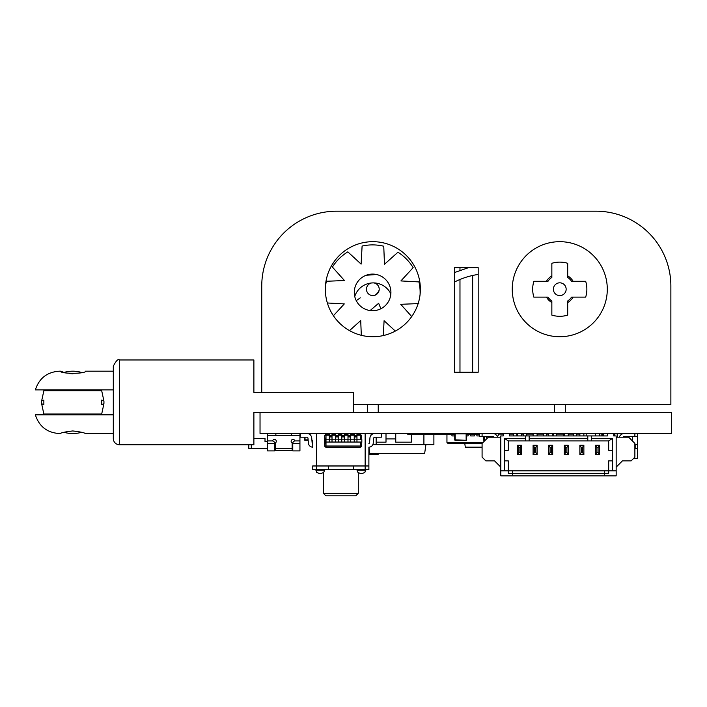 <?xml version="1.0" encoding="UTF-8"?>
<svg xmlns="http://www.w3.org/2000/svg" width="707" height="707" viewBox="0 0 707 707"><rect width="100%" height="100%" fill="white"/><g stroke="black" fill="none" stroke-linecap="round" stroke-linejoin="round"><path stroke-width="1.06" d="M671.65 412.605L260.035 412.605L260.035 433.435L671.65 433.435L671.65 412.605M261.749 392.394L261.749 286.035A74.836 74.836 0 0 1 336.594 211.199L596.036 211.199A74.836 74.836 0 0 1 670.872 286.035L670.872 404.528L353.668 404.528M336.594 211.199L596.036 211.199M512.248 289.207A47.519 47.519 0 0 1 583.531 248.051A47.519 47.519 0 0 1 583.531 330.363A47.519 47.519 0 0 1 512.248 289.207M325.326 289.207A47.519 47.519 0 0 1 396.609 248.051A47.519 47.519 0 0 1 396.609 330.363A47.519 47.519 0 0 1 325.326 289.207M454.433 372.218L478.188 372.218L478.188 267.67L454.433 267.67L454.433 372.218M285.31 231.525L286.441 230.491M286.618 230.332L287.086 229.908M286.088 230.8L286.529 230.411M645.535 229.908L646.004 230.332M646.18 230.491L647.312 231.525M670.872 310.983L670.872 301.085L670.872 310.983M261.749 310.983L261.749 301.085L261.749 310.983M459.974 372.218L459.974 279.486M459.974 270.295L459.974 267.67M472.647 372.218L472.647 275.474M546.423 281.289A15.527 15.527 0 0 1 551.849 275.854M567.694 275.854A15.527 15.527 0 0 1 573.121 281.289M573.121 297.134A15.527 15.527 0 0 1 567.694 302.561M551.849 302.561A15.527 15.527 0 0 1 546.423 297.134M360.331 297.841L356.257 300.652M368.886 454.283L378.236 454.283L378.236 453.39M379.191 290.003A9.403 9.403 0 0 1 374.436 295.402M390.847 293.882A19.487 19.487 0 0 0 354.746 296.472M454.433 282.066A75.172 75.172 0 0 1 478.188 274.457M373.906 282.915A6.39 6.39 0 0 1 373.358 295.579A6.39 6.39 0 0 1 366.544 290.215A6.39 6.39 0 0 1 371.352 283.003M567.694 263.304A27.087 27.087 0 0 0 551.849 263.304L551.849 277.436A14.193 14.193 0 0 0 547.996 281.289L533.865 281.289A27.087 27.087 0 0 0 533.865 297.134L547.996 297.134A14.193 14.193 0 0 0 551.849 300.988L551.849 315.119A27.087 27.087 0 0 0 567.694 315.119L567.694 300.988A14.193 14.193 0 0 0 571.548 297.134L585.679 297.134A27.087 27.087 0 0 0 585.679 281.289L571.548 281.289A14.193 14.193 0 0 0 567.694 277.436L567.694 263.304M566.157 289.207A6.39 6.39 0 0 0 556.577 283.675A6.39 6.39 0 0 0 556.577 294.739A6.39 6.39 0 0 0 566.157 289.207M420.082 294.483A47.519 47.519 0 0 0 418.951 281.916L400.904 280.926L413.153 267.644A47.519 47.519 0 0 0 397.944 252.222L384.484 264.277L383.751 246.222A47.519 47.519 0 0 0 362.099 246.071L361.109 264.118L347.817 251.869A47.519 47.519 0 0 0 332.405 267.078L344.459 280.529L326.404 281.271A47.519 47.519 0 0 0 325.37 287.148M418.8 303.568L400.736 304.31L411.721 316.55M395.328 331.079L384.095 320.722L383.282 335.578M361.312 335.312L360.711 320.563L349.505 330.602M333.412 315.72L344.3 303.913L327.368 302.985M354.295 292.424A18.302 18.302 0 0 0 376.106 310.382A18.302 18.302 0 0 0 389.566 285.531A18.302 18.302 0 0 0 354.295 292.424M433.886 434.681L433.886 444.659L423.908 444.659L423.908 434.681M586.2 435.927L586.2 433.435M601.162 435.927L601.162 433.435M499.398 434.071L499.398 433.435M484.428 441.071L484.428 436.555M376.151 437.182L376.151 444.659L372.836 444.659M371.157 435.132L371.157 433.435M341.057 434.681L341.057 433.435M346.05 434.681L346.05 433.435M326.095 434.681L326.095 433.435M346.13 434.681L346.13 433.435M617.564 437.182L617.564 433.435M634.877 444.659L637.52 444.659L637.52 433.435M632.535 441.071L632.535 436.555M539.547 434.071L539.547 433.435M386.004 433.435L386.004 442.167L376.151 442.167M411.35 434.681L411.35 442.167L395.752 442.167L395.752 433.435M44.188 389.893A31.179 31.179 0 0 0 43.852 390.706L41.616 401.072L43.852 400.038L43.852 404.704L41.616 403.662A31.179 31.179 0 0 1 41.616 401.072A28.324 25.735 -90 0 0 41.616 403.662L43.852 414.028A31.179 31.179 0 0 0 44.188 414.841M101.348 414.841A31.179 31.179 0 0 0 101.693 414.028L103.929 403.662L101.693 404.704L101.693 400.038L103.929 401.072A31.179 31.179 0 0 1 103.929 403.662A28.324 25.726 90.1 0 0 103.929 401.072L101.693 390.706A31.179 31.179 0 0 0 101.348 389.893M81.588 432.277A31.179 31.179 0 0 1 63.948 432.277M64.072 372.421A31.179 31.179 0 0 1 81.712 372.492M43.852 390.706L101.693 390.706M101.693 414.028L43.852 414.028M119.545 359.96L253.884 359.96L253.884 392.394L353.668 392.394L353.668 412.349L253.884 412.349L253.884 444.774L119.545 444.774L119.545 359.96C118.193 358.626 116.116 360.703 113.306 366.199L113.306 438.543L113.306 433.55L85.247 433.55C84.504 432.711 80.351 431.844 72.768 430.952C65.194 431.844 61.032 432.711 60.298 433.55L59.503 433.55M59.503 433.541C47.228 432.781 39.177 426.551 35.35 414.841L58.213 414.841C59.962 439.188 59.962 439.188 58.213 414.841L113.306 414.841L113.306 366.199M113.306 438.543A6.239 6.239 0 0 0 119.545 444.774M113.306 371.184L85.494 371.184C86.254 373.985 59.777 373.985 60.546 371.184L59.503 371.184C47.228 371.944 39.177 378.183 35.35 389.893L58.213 389.893C59.962 365.546 59.962 365.546 58.213 389.893L113.306 389.893M60.546 371.184L64.196 372.456M69.419 373.561L73.015 373.791M464.782 443.413L465.294 447.16L482.086 447.16M634.541 457.473L634.541 458.383L637.661 458.383L637.661 448.406L635.169 448.406L635.169 444.659M637.661 448.406L637.661 433.435M634.541 458.383L633.631 458.383M613.676 433.435L613.676 435.927L616.168 435.927L616.168 470.853L608.683 470.853L608.683 460.876L612.43 460.876L612.43 450.279L608.683 450.279L608.683 440.921L525.425 440.921L525.425 435.927L509.526 435.927L509.526 433.435M616.168 470.853L616.168 475.846L500.795 475.846L500.795 435.927L503.287 435.927L503.287 433.435M500.795 467.115L494.555 460.876L485.824 460.876L482.086 457.137L482.086 443.413L488.316 437.182L500.795 437.182M634.877 433.435L634.877 436.555L624.59 436.555A2.492 2.492 0 0 0 622.938 437.182M619.297 437.182A5.612 5.612 0 0 1 624.59 433.435M492.372 433.435A5.612 5.612 0 0 1 497.666 437.182M494.025 437.182A2.492 2.492 0 0 0 492.372 436.555L482.086 436.555L482.086 433.435M634.877 436.555L637.378 436.555L637.378 433.435M616.168 437.182L628.647 437.182L634.877 443.413L634.877 457.137L631.139 460.876L622.407 460.876L616.168 467.115M512.646 470.853L504.533 470.853L504.533 460.876L508.28 460.876L508.28 473.354L608.683 473.354L608.683 470.853L512.646 470.853L512.646 475.846M504.533 438.428L508.28 440.921L508.28 450.279L504.533 450.279L504.533 438.428L525.425 438.428M504.533 470.853L500.795 470.853M612.43 450.279L612.43 438.428L591.538 438.428L591.538 435.927L607.437 435.927L607.437 433.435M612.43 460.876L612.43 470.853M587.791 438.428L529.172 438.428L529.172 435.927L587.791 435.927L587.791 440.921M504.533 450.279L504.533 460.876M591.538 438.428L591.538 440.921M612.43 438.428L608.683 440.921M529.172 438.428L529.172 440.921M508.28 440.921L525.425 440.921M591.538 435.927L587.791 435.927M529.172 435.927L525.425 435.927M595.462 445.286L595.462 454.645L599.456 454.645L599.456 445.286L595.462 445.286L596.832 447.469L596.832 452.462L598.087 452.462L598.087 447.469L596.832 447.469M599.456 454.645L598.087 452.462M595.462 454.645L596.832 452.462M599.456 445.286L598.087 447.469M579.873 445.286L579.873 454.645L583.867 454.645L583.867 445.286L579.873 445.286L581.242 447.469L581.242 452.462L582.488 452.462L582.488 447.469L581.242 447.469M583.867 454.645L582.488 452.462M579.873 454.645L581.242 452.462M583.867 445.286L582.488 447.469M564.283 445.286L564.283 454.645L568.269 454.645L568.269 445.286L564.283 445.286L565.653 447.469L565.653 452.462L566.899 452.462L566.899 447.469L565.653 447.469M568.269 454.645L566.899 452.462M564.283 454.645L565.653 452.462M568.269 445.286L566.899 447.469M548.694 445.286L548.694 454.645L552.68 454.645L552.68 445.286L548.694 445.286L550.064 447.469L550.064 452.462L551.31 452.462L551.31 447.469L550.064 447.469M552.68 454.645L551.31 452.462M548.694 454.645L550.064 452.462M552.68 445.286L551.31 447.469M533.096 445.286L533.096 454.645L537.09 454.645L537.09 445.286L533.096 445.286L534.474 447.469L534.474 452.462L535.72 452.462L535.72 447.469L534.474 447.469M537.09 454.645L535.72 452.462M533.096 454.645L534.474 452.462M537.09 445.286L535.72 447.469M517.506 445.286L517.506 454.645L521.501 454.645L521.501 445.286L517.506 445.286L518.876 447.469L518.876 452.462L520.122 452.462L520.122 447.469L518.876 447.469M521.501 454.645L520.122 452.462M517.506 454.645L518.876 452.462M521.501 445.286L520.122 447.469M604.317 475.846L604.317 470.853M599.456 435.927L599.456 433.435M595.462 435.927L595.462 433.435M583.867 433.435L583.867 435.927M579.873 433.435L579.873 435.927M568.269 433.435L568.269 435.927M564.283 433.435L564.283 435.927M552.68 433.435L552.68 435.927M548.694 433.435L548.694 435.927M537.09 433.435L537.09 435.927M533.096 433.435L533.096 435.927M521.501 433.435L521.501 435.927M517.506 433.435L517.506 435.927M482.086 436.555L479.585 436.555L479.585 433.435M603.239 433.886A0.451 0.451 0 0 0 602.788 433.435L603.239 433.886M614.286 435.927L614.286 433.435A0.451 0.451 0 0 0 613.835 433.886L617.564 433.886M613.835 433.435L613.835 435.927M603.239 433.435L603.239 435.927M455.193 440.293A0.451 0.451 0 0 1 454.742 439.851A0.451 0.451 0 0 0 455.193 440.293L466.143 440.293A0.451 0.451 0 0 0 466.593 439.851A0.451 0.451 0 0 1 466.143 440.293L455.193 439.851L455.193 433.435A0.451 0.451 0 0 0 454.742 433.886A0.451 0.451 0 0 1 455.193 433.435M466.593 439.851L466.143 439.851L466.143 433.886L466.593 433.886A0.451 0.451 0 0 0 466.143 433.435A0.451 0.451 0 0 1 466.593 433.886L466.593 439.851L466.593 433.886M454.742 433.435L454.742 433.886L466.143 433.886L466.143 433.435M454.742 433.886L454.742 439.851M466.593 433.435L466.593 440.293L466.143 440.293M484.428 440.293L483.782 440.293A0.451 0.451 0 0 1 483.332 439.851A0.451 0.451 0 0 0 483.782 440.293L483.332 436.555M304.567 437.182L304.567 439.851A0.451 0.451 0 0 0 305.017 440.293L308.155 440.293L305.017 440.293A0.451 0.451 0 0 1 304.567 439.851A0.451 0.451 0 0 0 305.017 440.293L304.567 439.851A0.451 0.451 0 0 0 305.017 440.293L308.155 440.293L308.411 443.174L307.987 438.313A1.246 1.246 0 0 0 306.741 437.182A1.246 1.246 0 0 1 307.987 438.313M310.179 433.886A0.451 0.451 0 0 0 309.728 433.435L310.179 433.886A0.451 0.451 0 0 0 309.728 433.435M326.095 433.462A0.451 0.451 0 0 0 325.945 433.435L326.095 433.886M306.741 433.435A4.993 4.993 0 0 1 311.716 437.995L312.14 442.847A0.627 0.627 0 0 0 312.759 443.413L312.759 440.293L311.92 440.293L312.14 442.847L311.92 440.293M310.179 433.435L310.179 434.805M351.361 433.435A0.451 0.451 0 0 1 351.812 433.886A0.451 0.451 0 0 0 351.361 433.435L351.812 434.681L351.812 433.886M351.812 433.435L351.812 434.681M312.759 440.293L312.759 447.16A4.366 4.366 0 0 1 308.411 443.174L308.155 440.293M312.759 465.869L368.886 465.869L368.886 447.16L369.779 453.39L424.66 453.39L425.906 444.659M368.886 465.869L368.886 447.16A4.366 4.366 0 0 0 373.234 443.174L373.658 438.313A1.246 1.246 0 0 1 374.904 437.182A1.246 1.246 0 0 0 373.658 438.313L373.234 443.174M355.789 495.801L325.856 495.801L355.789 495.801L358.29 493.309L323.364 493.309L325.856 495.801M320.244 473.354L318.998 473.354L320.244 473.354M316.497 433.435L316.497 465.993L353.297 465.993L353.297 469.607L365.148 469.607L365.148 465.993L353.297 465.993M365.148 433.435L365.148 465.993L368.886 465.993L368.886 469.607L365.148 469.607M315.879 469.607L316.789 472.435L318.998 473.354M328.348 465.993L328.348 469.607L312.759 469.607L312.759 465.993L316.497 465.993L316.497 469.607M325.229 433.435L325.229 434.946M328.348 469.607L353.297 469.607M312.759 469.607L312.759 465.993M312.759 443.413L312.759 447.16M306.741 437.182L300.289 437.182L300.289 433.435M368.886 443.413A0.627 0.627 0 0 0 369.514 442.847L369.938 437.995A4.993 4.993 0 0 1 374.904 433.435M361.401 473.354L360.155 473.354L361.401 473.354M381.365 433.435L381.365 437.182L374.904 437.182M357.035 469.607L357.954 472.435L360.155 473.354M323.364 472.727L323.364 493.309M368.886 469.607L368.886 465.993M369.514 442.847L369.938 437.995M275.306 450.279L275.306 448.282L292.141 448.282L292.141 450.279L274.678 450.279M291.576 433.435L291.576 435.618L267.511 435.309L267.511 433.435M292.141 448.282L292.141 442.953A1.874 1.874 0 0 1 291.894 439.798A1.874 1.874 0 0 1 294.846 440.921L295.261 440.921A2.492 2.492 0 0 0 292.769 443.413L292.769 450.898L299.936 450.898L299.936 443.413L292.769 443.413M274.678 450.898L267.511 450.898L267.511 443.413L274.678 443.413L274.678 450.898M299.936 433.435L299.936 443.413M292.141 448.406L292.769 448.406M274.678 448.406L275.306 448.406M291.576 435.309L300.289 435.309M299.936 440.921L295.261 440.921M292.769 450.279L292.141 450.279M275.863 433.435L275.863 435.309M248.793 444.774L248.793 448.406L251.294 448.406L251.294 444.774M267.511 435.309L267.511 440.921L272.593 440.921A1.874 1.874 0 0 1 275.553 439.798A1.874 1.874 0 0 1 275.306 442.953L275.306 448.282M253.884 438.428L265.01 438.428L265.01 441.548L267.511 441.548M267.511 448.406L251.294 448.406M274.678 443.413A2.492 2.492 0 0 0 272.186 440.921M267.511 440.921L267.511 443.413M559.034 434.071L559.034 433.435M570.876 434.071L570.876 433.435M332.016 433.435L332.016 435.936L329.276 435.936L329.276 442.043L324.407 442.043L325.653 442.043L325.653 439.798L324.407 439.798L324.76 435.821A1.246 1.246 0 0 1 325.998 434.681L325.998 435.821L324.76 435.821L325.998 435.821L325.998 434.681L329.276 434.681L325.998 434.681A1.246 1.246 0 0 0 324.76 435.821L324.407 439.798L325.653 439.798L324.407 439.798L324.407 442.043L325.653 442.043L325.998 447.16L360.234 447.16A1.246 1.246 0 0 0 361.48 446.02L360.234 446.02L360.234 447.16L325.998 447.16A1.246 1.246 0 0 1 324.76 446.02L361.48 446.02L361.825 442.043L360.588 442.043L361.825 442.043L361.825 439.798L356.964 439.798M356.964 433.435L356.964 442.043L361.825 442.043L361.825 439.798L360.579 439.798L361.825 439.798L361.48 435.821A1.246 1.246 0 0 0 360.234 434.681L356.964 434.681L360.234 434.681L360.234 435.821L360.234 434.681A1.246 1.246 0 0 1 361.48 435.821L356.964 435.821L360.234 435.821L360.588 439.798L360.234 435.821M324.407 439.798L324.76 446.02A1.246 1.246 0 0 0 325.998 447.16L325.998 446.02L360.234 446.02L360.234 447.16M354.225 439.798L350.725 439.798M347.985 439.798L344.495 439.798M341.746 439.798L338.255 439.798M335.507 439.798L332.016 439.798M329.276 439.798L325.653 439.798L325.998 435.821L329.276 435.821L325.998 435.821L325.998 446.02M356.964 435.936L354.225 435.936L354.225 442.043L350.725 442.043L350.725 436.961L347.985 436.961L347.985 433.435M347.985 436.961L347.985 442.043L344.495 442.043L344.495 436.961L341.746 436.961L341.746 433.435M341.746 436.961L341.746 442.043L338.255 442.043L338.255 436.961L335.507 436.961L335.507 433.435M335.507 436.961L335.507 442.043L332.016 442.043L332.016 436.961L329.276 436.961M361.825 442.043L361.48 446.02M332.016 434.681L335.507 434.681L332.016 434.681M338.255 434.681L341.746 434.681L338.255 434.681M344.495 434.681L347.985 434.681L344.495 434.681M350.725 434.681L354.225 434.681L350.725 434.681M332.016 435.936L332.016 436.961M329.276 442.043L332.016 442.043M332.016 435.68L329.276 435.68L329.276 433.435M338.255 436.961L338.255 433.435M335.507 442.043L338.255 442.043M338.255 435.68L335.507 435.68M344.495 436.961L344.495 433.435M341.746 442.043L344.495 442.043M344.495 435.68L341.746 435.68M350.725 436.961L350.725 433.435M347.985 442.043L350.725 442.043M350.725 435.68L347.985 435.68M354.225 442.043L356.964 442.043M356.964 435.68L354.225 435.68L354.225 433.435M451.932 434.681L451.932 435.927L454.742 435.927M483.084 442.414L446.948 442.414L446.948 434.681M468.149 434.681L468.149 435.927L466.593 435.927M470.641 434.681L470.641 435.927L474.388 435.927L474.388 434.681M476.88 434.681L476.88 435.927L479.585 435.927M446.948 442.414L447.946 443.413L482.086 443.413M376.151 444.659L423.908 444.659M395.752 438.923L386.004 438.923M407.833 433.435L407.833 434.681L454.742 434.681M479.585 434.681L466.593 434.681M497.534 436.846L498.762 434.071L503.287 434.071M509.526 434.071L513.574 434.071M516.746 434.071L517.506 434.071M521.501 434.071L523.56 434.071M526.724 434.071L533.096 434.071M537.09 434.071L543.515 434.071M546.679 434.071L548.694 434.071M552.68 434.071L553.493 434.071M556.656 434.071L563.47 434.071M568.269 434.071L573.448 434.071M576.62 434.071L579.873 434.071M573.448 435.927L573.448 433.435M576.62 433.435L576.62 435.927M563.47 435.927L563.47 433.435M553.493 435.927L553.493 433.435M556.656 433.435L556.656 435.927M543.515 435.927L543.515 433.435M546.679 433.435L546.679 435.927M523.56 435.927L523.56 433.435M526.724 433.435L526.724 435.927M513.574 435.927L513.574 433.435M516.746 433.435L516.746 435.927M485.338 436.555A2.969 2.969 0 0 1 487.176 438.322M489.924 437.182A5.939 5.939 0 0 0 489.633 436.555M370.115 310.559L378.643 303.268L380.896 308.738M601.162 433.886L602.788 433.886L602.788 435.927M484.428 439.851L483.782 439.851L483.782 436.555M308.119 439.851L305.017 439.851L305.017 437.182M308.809 433.886L309.728 433.886L309.728 434.425M325.229 433.886L325.945 433.886L325.945 434.681M346.13 433.886L347.985 433.886M350.725 433.886L351.361 433.886L351.361 434.681M321.491 473.354L323.7 472.435L324.61 470.235L315.879 470.235M365.422 471.666L365.766 470.243L357.035 470.235M573.448 433.859L570.876 433.859M354.225 435.821L350.725 435.821L354.225 435.821M347.985 435.821L344.495 435.821L347.985 435.821M341.746 435.821L338.255 435.821L341.746 435.821M335.507 435.821L332.016 435.821L335.507 435.821M360.579 442.043L360.234 446.02L360.588 442.043M360.234 434.681A1.246 1.246 0 0 1 361.48 435.821M329.276 439.153L332.016 439.153M335.507 439.153L338.255 439.153M338.255 435.936L335.507 435.936M341.746 439.153L344.495 439.153M344.495 435.936L341.746 435.936M347.985 439.153L350.725 439.153M350.725 435.936L347.985 435.936M354.225 439.153L356.964 439.153M356.964 436.961L354.225 436.961M367.463 404.528L367.463 412.605M378.236 404.528L378.236 412.605M554.527 404.528L554.544 412.605M565.3 404.528L565.308 412.605M376.442 274.519L366.253 275.253M454.433 272.566L468.485 267.67M324.61 470.235L324.61 469.607M316.568 472.188L317.054 472.665M365.766 469.607L364.856 472.435L362.656 473.354M358.29 493.309L358.29 472.727"/></g></svg>
